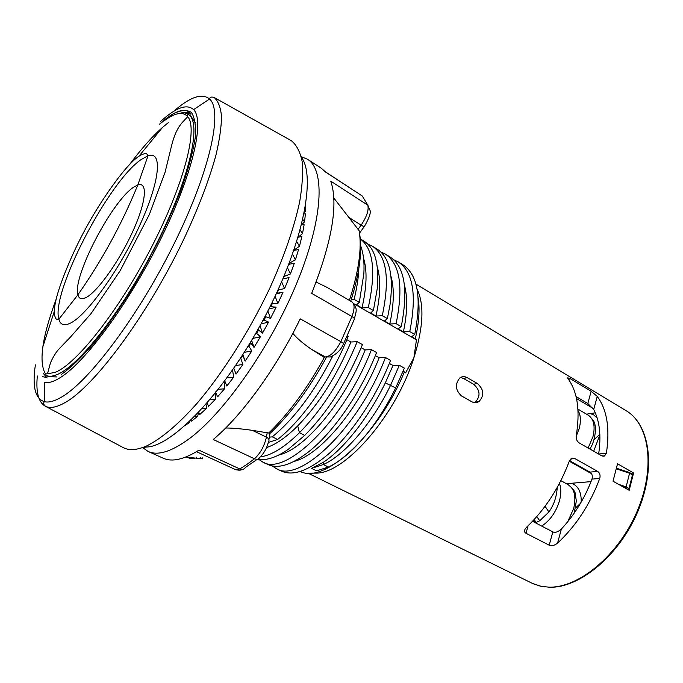 <?xml version="1.0" encoding="UTF-8"?>
<svg xmlns="http://www.w3.org/2000/svg" width="683" height="683" viewBox="0 0 683 683"><rect width="100%" height="100%" fill="white"/><g stroke="black" fill="none" stroke-linecap="round" stroke-linejoin="round"><path stroke-width="1.02" d="M532.774 521.052L534.063 520.992L533.543 520.233L535.865 522.58L539.715 520.805L548.901 511.968C553.836 505.087 556.619 496.9 557.251 487.406M548.901 511.968L545.051 506.316M593.988 439.724L599.845 434.294M575.675 507.845L580.473 503.328M566.361 483.692L571.406 483.265L573.686 484.221C578.911 487.329 581.421 493.271 581.224 502.048M586.518 414.163L595.303 412.839M633.585 472.986L617.534 463.791L613.018 481.216L629.18 490.317L633.585 472.986L630.708 473.242M631.963 474.062L632.484 474.89L629.026 488.499L627.686 489.48M589.958 472.124L597.651 471.407C599.853 472.986 600.553 475.334 599.734 478.45C590.197 504.182 576.136 525.756 557.55 543.181C554.272 545.606 551.488 546.28 549.192 545.196L552.82 531.886C555.202 532.945 558.054 531.997 561.375 529.043C574.608 514.734 584.81 498.095 591.99 479.116C592.827 476.017 592.152 473.686 589.958 472.124L569.537 460.675M552.82 531.886L532.535 521.308M587.815 403.533L591.162 391.265L597.249 396.405C607.025 409.638 610.073 428.565 606.393 453.179L598.649 454.024C601.33 435.831 599.683 420.993 593.715 409.501L587.815 403.533L576.042 396.541M606.393 453.179L604.455 456.056L601.774 455.834L579.099 442.857C576.862 441.235 575.906 438.896 576.221 435.831C580.268 411.021 577.596 392.059 568.213 378.963L567.547 377.87L569.451 378.203L568.948 379.996M549.192 545.196L526.004 533.278C524.476 532.475 524.168 531.092 525.082 529.12L526.636 527.191C545.213 509.347 559.42 487.406 569.238 461.358L571.825 458.37L574.83 458.549L597.651 471.407M310.543 473.123L317.68 473.097C347.109 471.381 396.242 414.231 413.864 357.892C423.383 327.285 424.467 304.422 417.108 289.302M467.189 377.656L477.357 383.487C483.982 389.404 484.52 395.44 478.971 401.587C476.614 402.979 474.215 403.021 471.757 401.724L461.512 395.952C455.356 390.164 454.81 384.145 459.864 377.904C462.135 376.316 464.577 376.239 467.189 377.656L463.467 378.442L460.521 377.468M591.162 391.265L569.451 378.203M418.167 297.95C419.943 309.109 418.986 322.718 415.298 338.759L416.451 339.844L413.864 357.892L405.574 372.892L403.158 371.151M299.828 471.518L302.39 472.388C327.37 481.694 379.816 432.493 404.387 371.842M143.054 447.382L149.543 446.784C177.554 441.867 228.728 386.16 265.747 315.094C302.893 244.07 316.186 176.769 301.365 157.192M122.445 447.169L123.734 447.86C129.591 450.678 137.232 450.037 146.649 445.922C161.205 438.81 178.792 424.041 197.822 402.441C223.392 372.158 249.636 330.666 269.691 288.405C284.222 256.304 294.228 227.371 299.709 201.605C302.364 185.75 303.167 172.295 302.117 161.239C300.068 151.703 296.465 144.856 291.308 140.689L290.027 139.972M35.396 364.85C32.118 386.433 35.14 398.718 44.446 401.706L44.736 382.506C48.698 383.214 53.82 381.618 60.104 377.708C85.136 362.545 129.283 302.859 160.966 238.555C192.751 174.225 204.891 120.746 193.596 109.639L209.579 99.001C202.031 92.794 190.062 96.909 173.687 111.346M160.642 121.42C175.966 107.496 186.954 103.568 193.596 109.639M191.052 114.138L185.067 113.344M43.234 373.336L47.136 377.93M195.509 122.914L190.796 116.067L188.235 114.496C202.083 121.745 190.378 176.53 157.064 242.738C123.888 308.947 78.494 366.967 56.441 374.83C52.139 376.504 48.63 376.683 45.915 375.377C45.471 374.25 46 373.721 47.503 373.772L50.252 363.689C50.516 362.297 54.409 354.016 58.644 349.337L70.469 337.069L91.027 313.591L120.148 270.75L149.381 214.453L165.124 172.125L171.501 145.949C176.197 127.243 181.576 123.273 187.748 116.691C198.266 128.626 184.017 184.419 151.284 247.664C118.663 310.91 76.069 364.645 54.973 372.397L47.503 373.772M168.616 122.462C156.911 131.341 143.934 145.325 129.676 164.415M56.194 299.111C41.936 337.564 38.444 362.656 45.718 374.395M45.915 375.377L48.621 376.674L56.928 376.931M404.481 285.374C407.751 297.395 407.392 312.908 403.397 331.895L398.189 328.89L401.134 326.585L402.065 322.214C408.169 287.833 404.131 266.071 389.942 256.919L386.288 254.699M390.548 360.402L385.477 357.516L379.167 357.738L375.36 355.612M379.167 357.738C359.198 408.869 319.516 455.356 294.1 461.384M390.949 276.256C394.433 288.363 394.04 304.285 389.762 324.024L384.495 320.984L387.363 318.611L390.01 304.857C393.826 275.642 389.532 257.064 377.144 249.133L373.208 246.742M377.298 267.19C380.96 279.33 380.508 295.619 375.957 316.058L370.621 312.985L373.422 310.543L368.274 307.555C376.137 271.74 373.473 248.86 360.291 238.913M263.595 462.408L267.608 464.363C277.503 469.153 290.856 465.217 307.649 452.564C332.262 433.816 360.573 393.417 376.598 352.548L371.441 349.653L365.157 349.909L361.205 347.698M365.157 349.909C344.642 402.082 304.217 449.474 279.185 454.852M363.527 258.157C367.326 270.289 366.814 286.903 361.981 307.99L356.577 304.874L359.309 302.373L363.86 273.627C364.483 262.315 363.416 253.103 360.675 245.982M415.298 338.759L411.721 336.693L414.726 334.457C421.838 297.865 417.868 274.609 402.782 264.68L398.394 262.016M311.533 468.367L316.511 470.835L328.395 467.052C336.198 463.475 344.556 457.354 353.478 448.697C369.392 432.971 383.462 412.72 395.688 387.935L404.37 368.12L399.333 365.294L392.99 365.473L385.323 382.881C368.18 418.389 343.344 449.354 323.23 462.348L311.533 468.367L323.366 464.542C344.164 455.348 372.38 423.315 390.625 385.152L399.333 365.294M392.99 365.473L389.336 363.424M257.909 459.113C265.977 460.846 276.017 457.653 288.013 449.534L304.695 435.413C327.797 411.986 347.049 381.72 362.46 344.616L357.226 341.679L350.977 341.978C336.625 376.162 318.867 404.131 297.728 425.885C286.245 437.299 275.872 444.513 266.601 447.519M350.977 341.978L346.853 339.673M277.196 469.025L281.259 471.005C292.836 476.384 308.426 470.852 328.028 454.426C351.182 434.405 376.094 397.557 390.556 360.385M403.397 331.895L409.766 331.579C416.997 294.945 413.113 271.697 398.121 261.845L393.707 259.771M409.766 331.579L414.726 334.457M272.158 465.883L276.308 468.632C299.495 483.658 358.584 427.993 385.485 357.525M389.762 324.024L396.106 323.674C403.61 286.886 399.99 263.672 385.238 254.025L380.883 252.001M396.106 323.674L401.134 326.585M258.584 459.249L262.605 461.956C285.152 476.965 344.138 420.617 371.441 349.653M375.957 316.058L382.275 315.666C390.036 278.903 386.74 255.749 372.389 246.213L367.864 244.138M382.275 315.666L387.363 318.611M260.232 456.901C271.322 455.501 284.384 447.459 299.419 432.766C322.496 409.219 341.765 378.86 357.226 341.679M277.571 439.485C302.151 420.523 331.34 378.775 348.117 336.582L347.143 336.027M416.451 339.844L354.153 303.909M361.981 307.99L368.274 307.555M351.275 299.564L354.084 299.35L359.309 302.373M373.405 310.534L377.212 288.858C379.355 263.971 374.976 248.083 364.082 241.184L360.283 238.879M332.817 355.869C314.197 392.162 294.006 419.149 272.261 436.838L277.571 439.493L268.359 442.422M354.093 299.35C356.893 287.995 358.49 277.674 358.865 268.402M272.261 436.838L269.35 437.154M142.61 447.536L148.006 451.403C157.927 456.048 171.996 451.574 190.224 437.999C225.339 411.507 271.322 345.444 297.207 282.07C323.221 218.611 325.262 169.785 307.427 159.173L301.254 156.74M304.276 212.72L305.566 211.346L305.685 204.849M301.544 224.767L304.541 221.907L305.403 213.873L304.037 213.907M298.24 237.155L302.509 233.595L304.131 224.724L301.502 224.955M293.946 250.166L299.461 246.264L301.843 236.677L298.121 237.172M289.191 263.296L295.44 259.779L298.548 249.577L293.22 250.49M283.872 276.581L290.463 273.943L294.279 263.262L288.67 264.364M283.394 277.725L282.95 278.886M233.825 368.265L236.028 374.071L242.875 364.466L240.783 358.438L242.824 355.442L245.137 361.153L251.822 350.934L248.868 346.187L250.84 343.028L254.016 347.434L260.436 336.728L256.646 333.355L258.524 330.068L262.52 333.099L268.581 322.077L264.005 320.114L265.764 316.758L270.528 318.372L276.137 307.188L270.835 306.658L272.449 303.286L277.93 303.457L283.001 292.281L277.05 293.178L278.502 289.831L284.598 288.576L289.08 277.571L282.89 278.903M224.698 380.755L226.807 386.006L233.723 377.153L232.544 370.118M215.495 391.88L217.621 396.797L224.502 388.815L224.22 381.686M207.051 403.098L208.588 406.317L215.341 399.299L215.734 392.682M198.685 412.327L199.837 414.461L206.368 408.485L207.103 403.201M190.881 420.199L191.479 421.155L197.711 416.271L198.471 412.558M185.469 425.219L189.464 422.589L189.831 421.206M307.828 159.438L321.249 168.206L325.817 172.218L362.28 196.004L367.804 205.199L330.768 181.14C338.469 204.123 332.1 241.526 311.679 293.34L351.924 316.545L340.834 341.671L300.213 318.833C276.214 368.504 241.859 415.588 213.241 439.493L254.452 458.771L246.998 464.346L239.818 468.973L198.966 450.157C183.821 459.591 171.86 462.254 163.083 458.148L148.442 451.6M192.222 457.772L189.293 458.165L187.364 457.294M326.406 357.422C309.083 388.969 290.301 414.282 270.067 433.364L268.726 433.022C288.661 413.719 307.196 388.542 324.34 357.482L311.457 349.32C302.74 343.259 296.542 337.923 292.862 333.33M322.905 356.919L330.444 356.919C336.693 354.136 341.022 349.824 343.421 343.976C344.223 343.891 343.353 343.122 340.834 341.671C335.754 351.241 330.615 356.355 325.407 357.004L311.457 349.32M225.689 427.976C232.715 428.036 241.577 428.813 252.266 430.333L268.726 433.022M349.38 300.4C358.823 271.151 362.058 247.903 359.104 230.658L333.842 198.053M316.152 282.053L327.131 287.423M252.266 430.333L266.413 437.111C264.364 446.144 260.377 453.358 254.452 458.771C256.987 459.787 258.772 459.3 259.796 457.303C264.005 453.35 266.933 448.082 268.556 441.517C269.623 439.989 268.914 438.52 266.413 437.111L267.232 432.595M257.312 459.258L245.419 467.445C244.104 469.409 242.234 469.921 239.818 468.973L235.609 469.656L196.491 451.685M325.603 171.971L362.28 196.004M369.938 210.168L367.804 205.199C368.991 210.108 366.754 216.767 361.085 225.168L358.029 229.42M326.858 287.261L351.967 301.912C354.767 304.046 354.75 308.921 351.924 316.545C354.392 318.065 355.134 319.123 354.136 319.721L343.617 343.575M196.516 458.199L185.614 457.115M196.644 457.183L196.499 458.319M196.516 458.327L200.375 458.711L200.503 457.567M202.834 457.678L202.689 458.814L200.358 458.703M189.464 422.589L188.474 422.478M197.711 416.271L195.022 416.118M206.368 408.485L202.288 408.451M215.341 399.299L210.133 399.495M224.502 388.815L218.415 389.293M233.723 377.153L226.987 377.93M242.875 364.466L235.678 365.559M251.822 350.934L244.309 352.351M242.832 354.682L245.137 361.153M260.436 336.728L252.787 338.452M251.634 340.399L254.016 347.434M268.581 322.077L261 323.964M260.027 325.74L262.52 333.099M276.137 307.188L268.863 309.015M267.864 310.978L270.528 318.372M283.001 292.281L276.214 293.895M275.087 296.302L277.93 303.457M281.627 281.84L284.598 288.576M287.466 267.753L290.463 273.943M292.52 254.264L295.44 259.779M296.755 241.611L299.461 246.264M300.179 229.975L302.509 233.595M302.817 219.499L304.541 221.907M304.746 210.321L305.566 211.346M242.824 355.442L242.636 354.981M248.074 346.307L248.868 346.187M250.84 343.028L250.524 342.251M255.647 333.517L256.646 333.355M258.524 330.068L258.14 329.129M262.989 320.293L264.005 320.114M265.764 316.758L265.363 315.819M269.973 306.821L270.835 306.658M272.449 303.286L272.107 302.501M276.495 293.289L277.05 293.178M278.502 289.831L278.288 289.387M474.574 402.637L475.214 402.27C480.772 396.157 480.234 390.155 473.609 384.239L463.467 378.442M571.406 483.265L591.034 481.626M618.567 484.341L626.106 486.851L625.321 487.918L624.364 487.611M629.026 488.499L626.106 486.851L629.581 473.234L629.256 472.516M616.459 468.88L629.581 473.234L632.484 474.89M590.3 413.591L593.715 414.905L597.215 418.15M599.87 434.84L593.706 451.215M539.715 520.805L536.821 516.579M536.24 522.563L534.174 519.55M415.904 284.102L626.038 410.654C649.627 424.263 655.825 468.179 636.889 511.866C618.166 555.603 578.492 588.251 548.782 587.141L541.149 586.313L533.013 583.7L308.042 473.174M593.715 409.501L597.249 396.405M557.55 543.181L561.375 529.043M591.99 479.116L599.734 478.45M162.605 127.32L139.153 155.937M54.196 311.67L42.824 346.879M37.326 375.949C35.772 392.452 38.53 402.594 45.599 406.351C50.303 408.562 56.817 407.299 65.141 402.552C94.297 386.433 146.871 316.041 183.018 240.868C198.113 208.819 209.1 180.218 215.973 155.05C219.593 139.631 221.437 126.671 221.505 116.178C220.592 107.222 218.125 100.982 214.112 97.456L291.308 140.689M123.734 447.86L45.599 406.351C43.464 404.558 43.08 403.004 44.446 401.706C48.826 402.739 54.529 401.203 61.547 397.088C89.439 381.234 139.323 314.675 174.78 242.405C210.355 170.118 222.974 110.68 209.579 99.001C209.937 97.148 211.448 96.636 214.112 97.456M159.6 124.084L172.773 114.018C180.56 110.048 186.741 109.511 191.334 112.388C194.8 117.382 196.081 125.979 195.167 138.179C192.888 152.36 188.277 169.316 181.345 189.063C168.949 221.087 152.813 253.88 132.929 287.432C119.764 308.434 106.796 326.969 94.041 343.028C81.798 357.166 70.912 367.633 61.393 374.429M179.757 113.446C184.051 111.927 187.577 111.995 190.352 113.66L187.407 110.987C180.875 108.751 171.604 113.139 159.574 124.152M163.783 121.079C174.942 112.704 182.933 111.235 187.748 116.691C186.894 115.461 187.057 114.727 188.235 114.496M70.136 323.272C64.057 326.09 60.3 324.732 58.858 319.2C50.593 293.101 108.845 180.927 141.398 159.37L148.015 155.784L137.795 184.999L133.97 187.005C112.328 200.239 72.176 277.196 77.896 294.8C101.989 260.445 121.95 223.845 137.795 184.999C148.023 181.2 146.324 201.809 132.698 231.622C119.209 261.384 97.404 291.889 86.084 297.498C81.653 299.717 78.921 298.812 77.896 294.8L58.858 319.2L56.305 319.192C53.812 316.007 53.709 309.621 55.98 300.025C59.37 284.905 71.724 253.922 86.229 227.541C100.529 201.246 119.781 174.361 130.538 163.527C137.283 156.552 142.645 153.257 146.623 153.641L148.015 155.784C162.767 150.328 160.292 180.739 139.588 225.723C119.055 270.647 86.306 315.964 70.136 323.272M304.686 435.43L299.444 432.749M385.332 382.881L395.67 387.935M323.23 462.348L323.366 464.542L328.395 467.044M297.728 425.885L299.427 432.766M369.938 210.176C371.1 212.507 369.315 217.817 364.594 226.099C364.722 226.927 363.552 226.619 361.085 225.168L348.176 216.921M242.969 355.348L242.738 354.827M245.086 352.104L244.779 351.608M251.771 341.415L251.353 340.877M253.803 338.025L253.308 337.564M260.172 326.926L259.591 326.517M262.093 323.435L261.452 323.144M268.052 312.105L267.394 311.9M269.828 308.562L269.145 308.468M275.292 297.148L274.686 297.139M276.905 293.613L276.308 293.681M477.357 383.487L473.609 384.239M570.843 458.976L574.83 458.549M528.104 525.79L526.004 533.278M591.521 473.678L569.298 461.213M625.321 487.918L628.053 489.455M576.495 398.531L592.964 408.306M533.363 521.735L534.354 521.411M541.687 526.081C550.097 520.514 556.013 512.13 559.428 500.921C561.23 494.074 561.23 488.234 559.437 483.393M567.71 521.769L573.652 508.579C576.367 496.797 574.531 488.823 568.145 484.674L560.845 480.661M576.128 436.642L579.15 428.728C581.122 421.078 580.746 414.991 578.014 410.474M588.114 448.014L592.955 436.727C595.431 426.183 593.843 418.995 588.208 415.153L577.929 409.1M531.92 583.18L540.321 586.159L549.542 587.252C579.722 588.106 619.037 555.561 637.606 512.019C656.261 468.555 650.199 424.877 626.038 410.654M602.824 456.235L604.455 456.056M46.359 377.605L42.517 376.572M194.843 458.037C193.588 458.814 191.735 458.856 189.293 458.165M269.998 433.568L268.931 439.476M242.004 469.46C241.099 470.305 238.99 470.391 235.686 469.691M364.261 226.568L359.958 232.544M359.54 233.441C362.562 250.362 359.634 272.944 350.746 301.194M352.001 301.929C358.626 308.955 355.706 311.858 354.503 318.765M478.971 401.587L475.214 402.27M629.444 472.516L616.604 468.256M629.461 472.525L632.253 474.122M568.145 484.674C572.909 488.55 575.282 491.623 575.265 493.911L576.341 501.006L574.232 513.095M588.208 415.153C592.955 419.371 595.2 422.709 594.944 425.185C595.841 425.483 596.139 439.809 589.847 449.004"/></g></svg>
